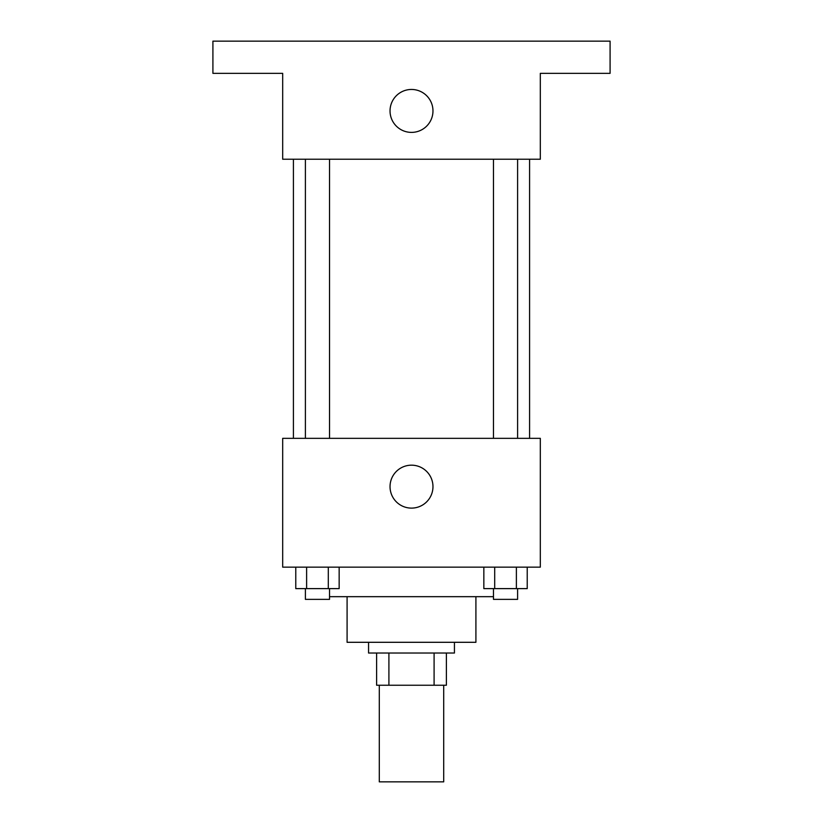 <?xml version="1.0" encoding="UTF-8"?>
<svg xmlns="http://www.w3.org/2000/svg" width="823" height="823" viewBox="0 0 823 823"><rect width="100%" height="100%" fill="white"/><g stroke="black" fill="none" stroke-linecap="round" stroke-linejoin="round"><path stroke-width="1.23" d="M379.3 685.24L379.3 781.85L443.7 781.85L443.7 685.24M434.091 653.03L434.091 685.24L376.615 685.24L376.615 653.03M434.091 685.24L446.385 685.24L446.385 653.03L446.385 685.24M454.44 642.3L454.44 653.03L368.56 653.03L368.56 642.3M388.909 653.03L388.909 685.24M475.91 596.675L475.91 642.3L347.09 642.3L347.09 596.675M493.471 596.675L329.529 596.675M540.32 567.15L282.68 567.15L282.68 438.34L540.32 438.34L540.32 567.15M432.97 486.64A21.47 21.47 0 0 1 400.77 505.24A21.47 21.47 0 0 1 400.77 468.05A21.47 21.47 0 0 1 432.97 486.64M529.58 159.23L529.58 438.34M493.471 438.34L493.471 159.23M329.529 159.23L329.529 438.34M540.32 159.23L282.68 159.23L282.68 73.35L212.91 73.35L212.91 41.15L610.09 41.15L610.09 73.35L540.32 73.35L540.32 159.23M432.97 110.93A21.47 21.47 0 0 1 400.77 129.52A21.47 21.47 0 0 1 400.77 92.33A21.47 21.47 0 0 1 432.97 110.93M527.224 567.15L527.224 588.62L483.842 588.62L483.842 567.15M516.381 567.15L516.381 588.62M494.695 567.15L494.695 588.62M517.605 588.62L517.605 599.36L493.471 599.36L493.471 588.62M339.158 567.15L339.158 588.62L295.776 588.62L295.776 567.15M328.305 567.15L328.305 588.62M306.619 567.15L306.619 588.62M329.529 588.62L329.529 599.36L305.395 599.36L305.395 588.62M293.42 159.23L293.42 438.34M517.605 438.34L517.605 159.23M305.395 159.23L305.395 438.34"/></g></svg>
